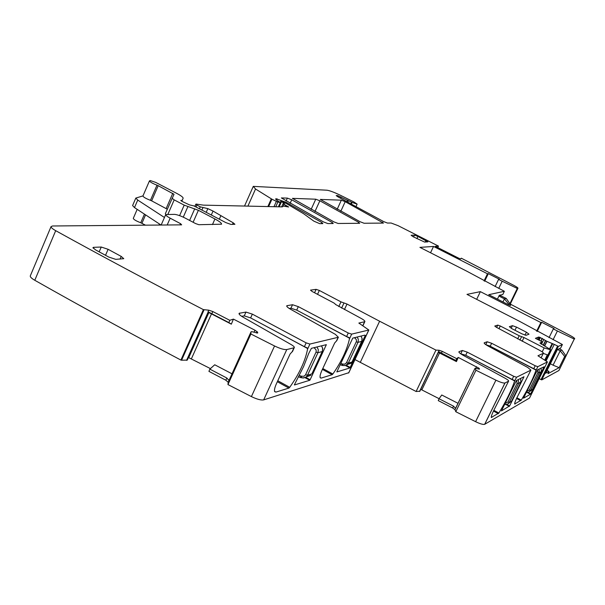 <?xml version="1.0" encoding="UTF-8"?>
<svg xmlns="http://www.w3.org/2000/svg" width="605" height="605" viewBox="0 0 605 605"><rect width="100%" height="100%" fill="white"/><g stroke="black" fill="none" stroke-linecap="round" stroke-linejoin="round"><path stroke-width="0.91" d="M292.586 351.301L290.082 354.023L276.477 383.585C274.708 387.571 274.11 390.27 274.693 391.677L275.94 392.093L288.895 388.085L289.719 387.313C299.286 373.792 305.23 361.079 307.552 349.183L307.264 347.935L304.391 346.673L306.153 342.861L309.926 344.048L338.369 337.25L335.351 334.346L290.627 309.291C287.647 307.567 286.377 306.38 286.815 305.729L292.533 304.723L298.303 306.629L348.261 333.007L351.679 334.119L368.838 330.02L358.841 323.055L364.807 321.701C365.246 321.089 363.877 319.909 360.693 318.162L335.556 304.489M241.652 316.302L244.246 315.87L250.629 317.912L304.391 346.673M257.201 333.06L257.609 332.153L257.677 333.015L251.62 331.623L251.022 331.873L250.893 333.998L274.557 345.977C280.138 348.646 284.214 349.841 286.785 349.554L294.227 347.731C294.726 347.141 293.682 346.075 291.111 344.548L243.074 317.164C239.981 315.341 238.673 314.055 239.149 313.299L245.963 312.074L252.345 314.124L306.153 342.861M348.745 372.725L263.674 399.882L286.785 349.554M336.834 340.554L334.671 342.982L322.019 370.177C320.272 374.071 319.682 376.62 320.249 377.838L321.179 378.095L332.145 374.699L332.863 374.011C341.462 361.608 346.998 349.894 349.463 338.853L349.183 337.643L346.62 336.516L348.261 333.007M364.845 335.132L352.738 338.127L336.841 371.871M365.329 335.389L349.94 367.938L336.94 371.924M304.973 377.649L309.76 380.265L310.138 379.759L326.337 344.661L311.416 348.321L308.663 353.6L303.634 366.486L294.348 384.886M309.76 380.265L294.476 384.954M289.296 308.497L290.929 308.225L292.533 304.723M290.929 308.225L296.7 310.123L346.62 336.516M547.079 370.411L549.06 371.44L547.933 373.701L559.133 367.666L553.083 365.186L560.192 350.855L561.848 350.061L559.194 348.782M559.133 367.666L564.699 356.474L560.192 350.855L557.606 349.524M502.959 301.948L504.449 298.87L506.249 298.439L499.579 295.24M508.268 304.655L508.586 304.005L504.449 298.87L498.913 296.049M30.348 275.782L30.273 275.956C30.144 277.007 31.649 278.451 34.78 280.274C80.82 306.38 129.53 332.977 180.918 360.066L203.401 309.631L208.74 310.168L212.809 311.552L229.794 320.317L228.871 322.578L231.344 324.167L208.612 312.407M228.871 322.578L208.029 311.757L208.71 312.18L187.323 360.028M250.893 333.998L227.956 384.576L228.198 382.284L225.839 380.22L226.837 378.019L209.844 369.126L214.73 364.777L232.002 373.807M226.837 378.019L228.977 380.469M484.151 343.103L484.272 342.778C483.811 343.254 485.119 344.358 488.205 346.09L527.764 367.477L530.903 370.116L516.988 397.561C515.263 401.138 514.5 403.293 514.704 404.019L521.253 400.109C527.704 389.544 532.589 379.713 535.901 370.623L535.735 369.572L533.754 368.702L535.206 365.76L537.845 366.668L547.412 361.919L537.951 355.778L543.335 353.297C543.683 352.828 542.307 351.762 539.214 350.106L496.312 327.252L494.769 326.042L497.756 325.104L500.274 325.989L519.211 335.752L517.668 338.913M458.885 352.08L459.036 351.679C458.484 352.216 459.845 353.418 463.12 355.279L505.288 378.337C507.875 379.804 508.964 380.764 508.555 381.21L493.672 410.644C491.88 414.364 491.101 416.641 491.32 417.473L498.868 413.026C505.878 401.652 511.081 391.14 514.477 381.475L514.311 380.386L512.14 379.433L513.69 376.287L516.541 377.24L530.903 370.116M161.036 225.037L134.499 207.583L137.736 200.073L164.447 217.482M354.976 359.582L416.111 391.495L435.948 350.106L439.139 350.257L442.247 351.361L456.692 358.659L455.875 360.519L456.442 361.586L438.459 352.473M455.875 360.519L438.519 351.565L419.87 391.208M478.752 369.095L479.122 368.339L479.523 369.141L475.016 368.294L475.954 370.237L455.799 411.718L454.998 409.721L452.646 407.974L453.523 406.159L439.064 398.763L441.748 394.997L458.015 403.308M453.523 406.159L455.625 408.428L475.016 368.309M485.838 344.668L490.224 346.219L533.754 368.702M460.594 353.728L465.706 355.256L512.14 379.433M516.405 380.56L501.447 410.893L509.637 405.932L523.983 376.733L516.405 380.56M535.44 373.92L523.537 398.196L530.449 394.241L544.077 366.804L537.58 369.829L535.44 373.92M544.78 360.02L547.336 354.848L543.282 353.411M545.566 360.482L550.815 349.856L539.932 342.982L542.435 341.931L541.709 343.428L540.764 343.829M553.083 365.186L550.368 363.779M564.699 356.474L565.909 355.861L561.848 350.061M549.06 371.44L545.68 373.24L557.371 349.637L560.623 348.109L562.4 344.532L558.377 346.378L554.263 344.389L546.133 360.814M484.06 280.886L487.479 273.778L433.528 246.447L419.923 247.369L466.735 271.161L504.358 291.285L502.8 294.506L499.276 295.308L497.431 299.127M508.586 304.005L509.902 303.657L506.249 298.439M142.984 195.891L135.815 198.077L132.593 205.564L134.499 207.583M135.815 198.077L137.736 200.073M167.298 209.239L151.643 200.837L158.192 185.69L174.021 194.281L165.354 213.694L165.899 214.412M151.643 200.837L150.441 200.315L156.99 185.168C152.43 183.391 149.919 181.954 149.458 180.872L150.312 180.57L155.712 182.4L176.917 193.479C181.175 195.755 183.247 197.351 183.126 198.266L182.196 200.368L180.759 200.452L182.483 201.601L189.509 204.898L193.963 205.927L225.846 222.61L230.936 224.425L234.929 224.296L233.175 222.806L213.036 211.069L207.84 208.627L200.27 206.857L196.852 205.072L196.096 204.066L203.333 205.133L282.301 206.887L283.412 206.078L288.608 206.993L283.049 203.726L284.335 203.56L280.977 201.208L286.717 203.741L303.498 213.641L313.897 221.173L319.659 223.646L322.828 223.616L321.905 222.572L286.18 202.327L276.183 198.788L275.615 198.916L277.566 200.799L280.584 202.584L277.861 202.062L271.932 199.196L255.537 189.002L253.283 186.37L326.972 190.212C329.763 190.613 334.262 192.314 340.471 195.302L354.001 202.017L357.132 204.127L352.11 202.441L337.605 195.581L336.183 195.566L338.324 197.048L383.593 221.551L387.434 223.048L391.11 223.018L398.105 225.665L438.481 246.106L437.778 247.596M149.458 180.872L142.939 195.99C143.377 197.117 145.873 198.561 150.441 200.315M229.794 320.317L233.417 319.107L231.344 324.167M257.609 332.153L254.955 330.209L233.417 319.107M344.434 309.571L347.005 304.043L340.986 301.865L319.327 290.445L316.113 289.349L310.516 290.135L312.074 291.444L334.005 303.029L335.601 304.391M456.692 358.659L458.265 357.426L456.442 361.586M479.122 368.339L458.265 357.426M459.089 351.656L462.356 350.499L467.219 352.125L513.69 376.287M484.318 342.763L487.161 341.757L491.653 343.285L535.206 365.76M522.153 341.296L523.998 337.537L519.211 335.752M523.998 337.537L544.145 347.92L550.815 349.856M542.435 341.931L535.41 338.316L538.609 337.046L539.63 337.257L546.973 341.318L554.263 344.389M536.65 331.147L540.878 322.548L480.378 291.64L466.984 294.378L519.68 321.391L562.4 344.532M480.378 291.64L476.664 299.339M540.878 322.548L541.664 322.268L537.164 331.427M553.076 339.745L557.402 330.988L553.341 328.916L554.097 328.621L541.664 322.268M553.341 328.916L549.022 337.666M565.909 355.861L574.251 339.08L557.402 330.988M433.528 246.447L430.541 252.769M487.479 273.778L488.318 273.641L484.673 281.212M498.717 288.411L502.195 281.227L498.58 279.397L499.39 279.253L488.318 273.641M498.58 279.397L495.109 286.581M509.902 303.657L517.29 288.456L502.195 281.227M158.192 185.69L156.99 185.168M172.085 198.236L174.179 199.877L184.2 205.133L198.387 210.298L214.941 218.972C219.623 221.49 221.823 223.237 221.528 224.205L198.833 224.705L195.574 223.563L185.402 218.201C180.797 215.887 177.159 214.609 174.482 214.359L165.709 214.578C165.543 215.282 167.033 216.477 170.164 218.178L180.54 223.668L181.651 224.856L52.574 225.983L51.054 226.595C50.979 227.525 52.522 228.887 55.698 230.679C102.268 256.414 151.507 282.732 203.401 309.631M108.106 249.305L101.239 247.037L93.616 247.324L92.943 247.604L95.461 249.827L108.779 257.065L115.744 259.348L123.775 258.683L121.219 256.414L108.106 249.305L105.527 255.302M417.942 236.442L414.455 235.118L411.128 235.247L412.981 236.646L424.597 242.076L427.924 241.871L417.942 236.442L416.913 238.635M516.511 327.116L512.45 325.671L509.349 326.7L511.906 328.681L521.949 333.854L526.055 335.299L529.02 334.187L526.426 332.213L516.511 327.116L514.976 330.262M180.918 360.066L181.591 360.217L204.066 309.805M187.293 360.096L181.591 360.217M210.427 368.604L188.457 357.517M209.844 369.126L208.929 371.364L225.839 380.22M227.956 384.576L251.4 396.593C256.936 399.262 261.027 400.359 263.674 399.882M347.005 304.043L379.615 321.232L360.255 362.425M379.615 321.232L435.948 350.106M419.862 391.231L416.111 391.495M439.117 398.695L420.762 389.355M439.064 398.763L438.254 400.601L452.646 407.974M455.799 411.718L475.606 421.685C480.083 423.84 483.1 424.718 484.666 424.324L529.526 398.045L547.412 361.919M475.954 370.237L495.918 380.174C500.426 382.33 503.428 383.275 504.933 383.003L508.555 381.21M552.675 343.829L549.975 349.289M539.123 378.654L541.777 379.895L558.944 370.479L574.251 339.08M574.644 338.898C575 338.46 573.555 337.348 570.318 335.571L510.892 304.391L510.355 305.495M504.358 291.285L488.742 294.688L508.555 304.807L510.461 305.487L510.892 304.391M509.675 305.306L517.933 288.305L517.29 288.456M517.933 288.305C518.175 287.942 516.882 287.004 514.053 285.492L461.29 258.184L460.685 258.925L458.908 258.29L435.275 246.326L438.481 246.106M137.176 209.345L133.289 218.367C133.69 219.562 136.178 221.022 140.738 222.746L144.459 214.132M145.518 225.173L140.738 222.746M383.457 223.086L345.205 201.684L341.349 200.179L320.302 199.416L360.005 221.687L364.074 223.253L383.457 223.086M333.204 223.525L332.266 222.504L291.731 199.779L287.367 198.107L281.363 197.933L323.41 221.884L327.842 223.57L333.204 223.525M358.712 222.33L319.856 200.784L315.757 199.196L292.404 198.357L333.794 221.831L338.119 223.479L359.657 223.29L358.712 222.33L358.258 223.305M340.948 363.552L342.309 363.9L341.757 365.261L340.26 364.755L341.772 365.246M357.132 337.038L358.304 339.163L358.183 341.961L348.276 363.144L351.981 362.055L351.127 363.287L347.27 364.528M355.362 337.477L354.984 338.15L356.262 339.488L356.496 341.28L346.552 362.69L348.276 363.144L345.788 365.458L342.317 365.443C345.304 365.738 347.005 365.382 347.414 364.391L351.134 363.287L352.034 362.024L361.82 341.023L362.009 338.248L360.966 336.093M346.552 362.69L345.001 364.097L342.853 364.097L342.301 365.458M298.288 376.741L303.166 378.042L310.947 375.259L306.584 376.544M321.467 345.841L322.594 348.177L322.389 351.187L311.923 373.89L307.506 375.213L306.569 376.56C306.092 377.649 304.247 378.027 301.056 377.702L301.056 377.679M316.967 346.952L318.336 349.682L317.95 352.685L322.299 351.55L311.961 373.693M314.04 347.86L314.592 348.17L315.001 347.436M314.592 348.17L316.12 349.924L316.165 351.876L305.434 375.017L303.929 376.249L301.592 376.249L301.056 377.702L298.28 376.756M298.983 375.524L301.003 376.038L300.466 377.49M539.055 369.08L539.267 372.907L530.6 390.422L528.815 392.191L526.305 392.569L528.793 392.184L532.559 389.317L541.339 371.515L541.067 368.067M541.036 368.082L541.339 371.515L539.259 372.907L541.203 371.848M518.727 383.252L509.138 402.741L507.33 404.329L504.532 404.639L507.572 404.178L511.573 401.13L520.913 382.118L520.618 378.42M520.58 378.443L520.913 382.118L518.735 383.252L518.319 379.592M286.415 337.053L307.567 348.48M277.786 380.749L289.719 387.313M277.34 381.717L288.895 388.085M275.94 392.093L274.557 391.322M292.132 351.777L293.939 347.852M239.217 314.184L239.724 313.057M244.246 315.87L245.963 312.074M250.629 317.912L252.345 314.124M307.552 349.183L309.926 344.048M348.609 373.005L368.755 330.05M349.463 338.853L351.679 334.119M336.486 340.94L338.165 337.333M317.512 321.126L349.501 338.195M322.783 368.536L332.863 374.011M320.105 377.505L321.179 378.095M332.145 374.699L322.382 369.398M489.097 345.667L536.007 370.086M465.812 355.316L514.583 380.908M346.204 365.269L350.287 367.469M345.515 365.549L349.94 367.938M305.646 377.301L310.138 379.759M325.732 344.789L326.246 345.069M514.651 403.83L515.036 404.027M520.784 400.707L516.549 398.476M516.874 397.795L521.253 400.109M491.268 417.246L491.736 417.495M498.346 413.676L493.461 411.075M493.824 410.334L498.868 413.026M506.158 404.662L509.365 406.363M506.892 404.48L509.637 405.932M527.318 392.6L530.449 394.241M528.067 392.456L530.698 393.84M208.74 310.168L208.029 311.757M212.809 311.552L211.81 313.776M254.017 332.274L254.955 330.209M256.384 332.939L257.004 331.563M228.962 380.515L251.022 331.873M286.846 306.433L287.246 305.563M296.7 310.123L298.303 306.629M316.113 289.349L314.547 292.752M319.327 290.445L317.534 294.332M340.986 301.865L338.792 306.591M343.995 302.954L341.613 308.081M439.139 350.257L438.519 351.565M442.247 351.361L441.37 353.184M475.833 368.218L476.589 366.675M477.965 368.868L478.472 367.825M455.618 408.262L475.016 368.324M460.844 353.638L462.356 350.499M465.706 355.256L467.219 352.125M514.477 381.475L516.557 377.233M485.77 344.623L487.161 341.757M490.224 346.219L491.653 343.285M535.901 370.623L537.86 366.66L535.917 370.562M497.756 325.104L496.629 327.418M500.274 325.989L498.989 328.636M521.608 336.645L519.899 340.131M544.145 347.92L542.193 351.876M537.459 339.375L538.609 337.046M538.359 339.836L539.63 337.257M539.078 340.199L540.394 337.522M540.802 341.091L542.171 338.308M541.029 341.212L542.405 338.429M541.467 344.253L543.895 339.329M543.192 345.258L545.513 340.554M543.411 345.379L545.725 340.683M544.515 346.03L546.867 341.265M544.613 346.083L546.973 341.318M337.212 196.444L337.605 195.581M340.426 198.115L341.001 196.867M346.915 201.435L347.527 200.104M347.822 201.972L348.45 200.595M350.892 203.719L351.588 202.199M166.178 208.498L172.78 193.32M167.895 214.314L174.179 199.877M179.602 215.637L184.2 205.133M183.277 217.15L187.868 206.66M189.622 220.424L194.734 208.778M193.124 222.269L198.387 210.298M212.461 224.584L214.941 218.972M121.219 256.414L120.062 259.106M93.616 247.324L93.223 248.254M101.239 247.037L99.175 251.846M414.455 235.118L413.593 236.956M425.958 240.495L425.224 242.038M512.45 325.671L511.172 328.288M526.426 332.213L524.989 335.14M167.199 224.984L170.164 218.178M180.018 224.871L180.54 223.668M541.089 357.85L543.335 353.297M34.78 280.274L55.698 230.679M186.567 360.353L208.218 311.862M186.65 360.346L208.279 311.9M188.745 357.6L208.876 312.543M191.46 358.674L211.47 313.919M228.198 382.284L228.909 380.711M227.949 384.53L250.886 333.96M251.4 396.593L274.557 345.977M364.588 321.784L362.728 325.762M419.522 391.473L438.633 351.641M419.567 391.465L438.655 351.671L419.56 391.465M421.844 389.854L439.525 353.025M454.998 409.721L455.625 408.428M475.606 421.685L495.918 380.174M484.734 424.286L505.001 382.973M550.316 350.091L545.264 360.3L550.331 350.083M549.438 349.017L552.093 343.648M540.976 379.63L557.583 346.098M541.777 379.895L558.377 346.378L541.777 379.895M517.857 288.335L509.622 305.283M351.392 204.006L352.11 202.441M247.906 206.124L255.537 189.002M267.856 206.562L271.305 198.856M268.628 206.585L271.932 199.196M273.989 206.698L276.341 201.457M275.759 206.736L277.861 202.062M278.361 206.797L280.259 202.584M275.857 199.514L276.183 198.788M276.508 200.073L277.075 198.826M285.764 203.25L286.18 202.327M321.421 223.631L321.905 222.572M279.192 206.812L281.469 201.745M283.435 203.666L283.722 203.038M283.216 206.245L284.025 204.445M285.167 206.335L285.643 205.276M286.399 206.6L286.755 205.806M194.87 206.403L195.793 204.301M196.005 206.993L196.852 205.072M199.423 208.785L200.27 206.857M201.881 210.071L202.894 207.757M206.207 212.332L207.84 208.627M211.304 215.002L213.036 211.069M219.32 219.199L220.78 215.909M232.464 224.41L233.175 222.806M181.659 201.193L181.999 200.429M181.803 201.268L183.126 198.266M141.941 223.26L145.571 214.866M158.979 225.052L159.44 223.986M382.073 223.094L382.511 222.164M337.174 209.292L341.349 200.179M340.796 211.304L345.205 201.684M331.797 223.54L332.266 222.504M287.367 198.107L286.059 201.004M290.113 203.363L291.731 199.779M314.948 211.561L319.856 200.784M315.757 199.196L311.114 209.413M352.065 361.873L361.722 341.371L358.031 342.332L356.307 341.855M361.745 341.22L362.168 338.603L361.041 336.077M354.984 338.15L354.477 337.87M342.309 363.9L342.853 364.097M322.321 351.354L322.775 348.548L321.565 345.818M316.044 352.178L317.95 352.685L307.506 375.213L305.593 374.729M301.003 376.038L301.592 376.249M537.52 369.889L537.951 372.529L539.259 372.907L530.593 390.422L529.284 390.059L526.955 391.397M537.951 372.529L529.284 390.059M520.769 382.466L518.735 383.252M516.64 380.439L517.131 383.283L518.538 383.683L509.319 402.393L507.905 402.015L505.205 403.422M517.131 383.283L507.905 402.015M306.788 347.678L307.264 347.935M292.427 351.656L294.227 347.731M336.698 340.849L338.369 337.25M514.492 381.407L516.541 377.24M161.157 225.037L165.694 214.624M30.273 275.956L51.054 226.595M187.316 360.081L208.717 312.172M348.699 372.967L368.838 330.02M362.871 325.853L364.807 321.701M484.666 424.324L504.933 383.003M355.997 206.592L357.132 204.127M244.518 206.048L253.223 186.499M278.686 206.804L280.584 202.584M280.372 202.32L280.849 201.253M281.635 206.872L283.042 203.741M194.855 206.396L195.801 204.248"/></g></svg>
